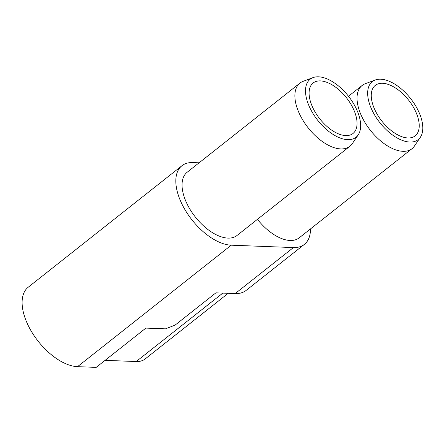 <?xml version="1.0" encoding="UTF-8"?>
<svg xmlns="http://www.w3.org/2000/svg" width="445" height="445" viewBox="0 0 445 445"><rect width="100%" height="100%" fill="white"/><g stroke="black" fill="none" stroke-linecap="round" stroke-linejoin="round"><path stroke-width="0.67" d="M309.67 107.345A36.974 19.535 51.7 0 0 334.94 135.553A36.974 19.535 51.7 0 0 358.236 134.824A36.974 19.535 51.7 0 0 356.478 109.136A36.974 19.535 51.7 0 0 313.024 77.619A36.974 19.535 51.7 0 0 309.67 107.345M358.236 134.824L352.295 143.652A40.261 21.277 -128.3 0 1 349.859 146.294A40.261 21.277 -128.3 0 1 299.413 113.731A40.261 21.277 -128.3 0 1 299.936 83.115A40.261 21.277 -128.3 0 1 303.067 81.357L313.024 77.619M371.831 109.726A36.974 19.535 51.7 0 0 397.101 137.933A36.974 19.535 51.7 0 0 420.397 137.205A36.974 19.535 51.7 0 0 418.639 111.517A36.974 19.535 51.7 0 0 375.191 80A36.974 19.535 51.7 0 0 371.831 109.726M420.397 137.205L414.456 146.027A40.261 21.277 -128.3 0 1 412.026 148.674A40.261 21.277 -128.3 0 1 361.574 116.106A40.261 21.277 -128.3 0 1 362.097 85.496A40.261 21.277 -128.3 0 1 365.228 83.738L375.191 80M415.597 111.4A32.162 16.993 51.7 0 0 375.296 85.39A32.162 16.993 51.7 0 0 374.879 109.843A32.162 16.993 51.7 0 0 415.179 135.853A32.162 16.993 51.7 0 0 415.597 111.4M353.43 109.025A32.162 16.993 51.7 0 0 313.13 83.009A32.162 16.993 51.7 0 0 312.713 107.462A32.162 16.993 51.7 0 0 353.013 133.472A32.162 16.993 51.7 0 0 353.43 109.025M257.449 219.329A40.261 21.277 51.7 0 0 299.196 237.841L412.026 148.674M299.936 83.115L187.106 172.287A40.261 21.277 51.7 0 0 186.583 202.898A40.261 21.277 51.7 0 0 237.035 235.461L349.859 146.294M228.224 293.305L145.181 358.937A39.772 21.015 -128.3 0 1 136.215 361.535L105.087 360.344M199.11 162.803L192.891 162.564A48.611 25.688 51.7 0 0 181.927 165.74L28.219 287.214A48.611 25.688 51.7 0 0 32.313 332.899A48.611 25.688 51.7 0 0 77.536 366.663L96.187 367.381L145.893 328.093L165.479 328.844L175.046 325.145L215.925 292.838L235.194 293.572A48.611 25.688 -128.3 0 0 246.157 290.396L304.369 244.388A48.611 25.688 51.7 0 0 310.488 228.919M181.927 165.74A48.611 25.688 51.7 0 0 186.021 211.419A48.611 25.688 51.7 0 0 231.244 245.189L293.405 247.565A48.611 25.688 51.7 0 0 304.369 244.388M293.405 247.565L235.194 293.572M231.244 245.189L77.536 366.663M222.806 293.099L136.215 361.535M362.097 85.496L348.496 96.248"/></g></svg>
